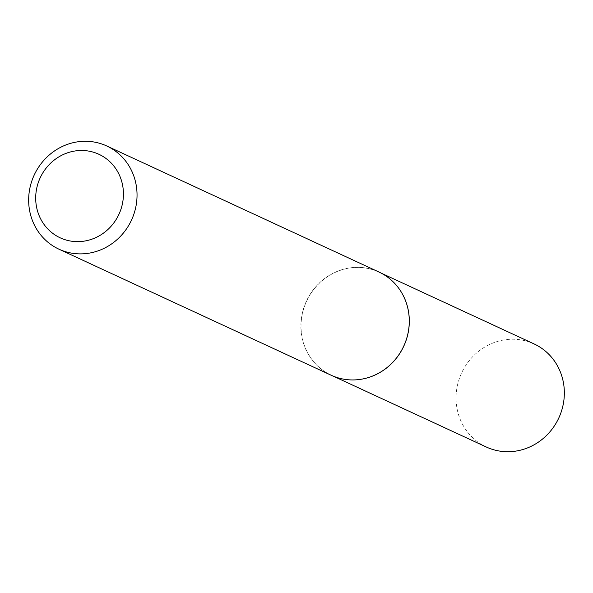 <?xml version="1.0" encoding="UTF-8"?>
<svg xmlns="http://www.w3.org/2000/svg" width="593" height="593" viewBox="0 0 593 593"><rect width="100%" height="100%" fill="white"/><g stroke="black" fill="none" stroke-linecap="round" stroke-linejoin="round"><path stroke-width="0.44" stroke-dasharray="2.96 2.22" d="M358.624 379.602A56.809 53.555 114.8 0 1 331.302 375.236A56.809 53.555 114.8 0 1 302.03 315.439A56.809 53.555 114.8 0 1 351.271 267.821A56.809 53.555 114.8 0 1 379.046 272.135A56.809 53.555 114.8 0 1 400.045 290.147M486.334 447.026A56.809 53.555 114.8 0 1 457.062 387.229A56.809 53.555 114.8 0 1 506.296 339.611A56.809 53.555 114.8 0 1 534.078 343.925M331.183 375.243A56.869 53.607 114.8 0 1 301.881 315.387A56.869 53.607 114.8 0 1 351.167 267.725A56.869 53.607 114.8 0 1 378.971 272.039M379.046 272.135L381.121 273.099M331.302 375.236L333.377 376.199"/><path stroke-width="0.89" d="M400.045 290.147A56.809 53.555 114.8 0 1 400.075 290.185A56.809 53.555 114.8 0 1 359.084 379.55A56.809 53.555 114.8 0 1 358.669 379.602A56.809 53.555 114.8 0 1 358.624 379.602M381.121 273.099L534.078 343.925A56.809 53.555 114.8 0 1 563.35 403.722A56.809 53.555 114.8 0 1 514.109 451.34A56.809 53.555 114.8 0 1 486.334 447.026L333.377 376.199M106.747 145.974L378.971 272.039A56.869 53.607 114.8 0 1 400.023 290.103A56.869 53.607 114.8 0 1 358.987 379.557A56.869 53.607 114.8 0 1 358.572 379.609A56.869 53.607 114.8 0 1 331.183 375.243L58.952 249.186A56.869 53.607 114.8 0 1 29.65 189.323A56.869 53.607 114.8 0 1 78.936 141.66A56.869 53.607 114.8 0 1 106.747 145.974A56.869 53.607 114.8 0 1 136.049 205.838A56.869 53.607 114.8 0 1 86.756 253.5A56.869 53.607 114.8 0 1 58.952 249.186M82.731 241.329A46.032 43.393 -65.2 0 0 123.322 190.731A46.032 43.393 -65.2 0 0 76.401 150.792A46.032 43.393 -65.2 0 0 35.81 201.39A46.032 43.393 -65.2 0 0 82.731 241.329"/></g></svg>
